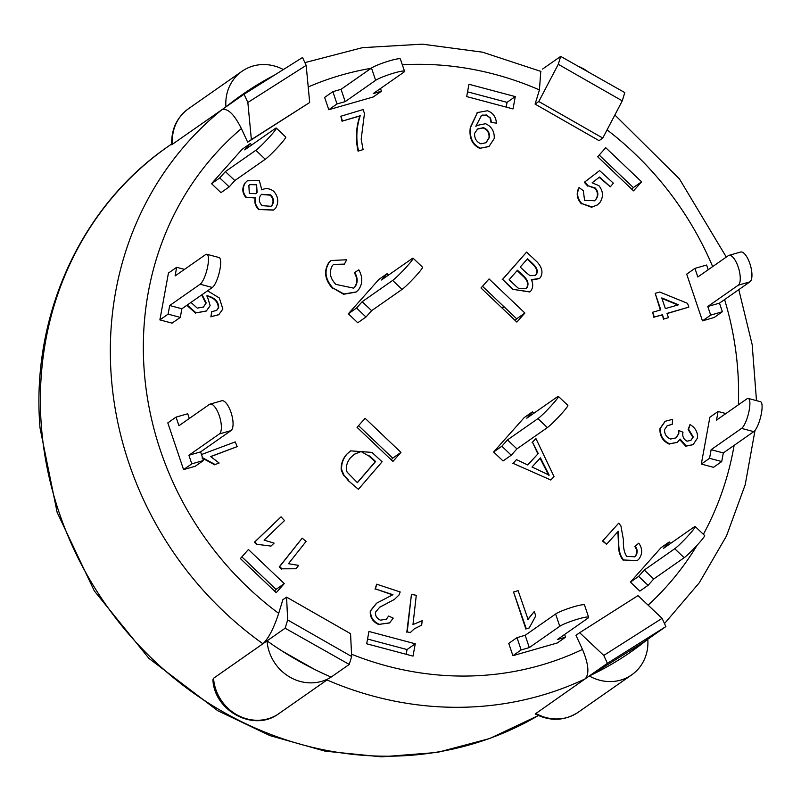 <?xml version="1.0" encoding="UTF-8"?>
<svg xmlns="http://www.w3.org/2000/svg" width="801" height="801" viewBox="0 0 801 801"><rect width="100%" height="100%" fill="white"/><g stroke="black" fill="none" stroke-linecap="round" stroke-linejoin="round"><path stroke-width="1.2" d="M172.075 323.143L159.88 319.899L168.11 314.142L169.692 305.521L181.887 308.765L180.305 317.396L172.075 323.143L159.88 319.899L168.44 273.061L176.671 267.314L175.099 275.934L205.547 254.648A15.68 4.065 104.9 0 1 206.878 254.287A15.68 4.065 104.9 0 1 207.329 268.225A15.68 4.065 104.9 0 1 200.14 284.225L212.335 287.479A15.68 4.065 -75.1 0 0 219.524 271.469A15.68 4.065 -75.1 0 0 219.073 257.532L206.878 254.287M169.692 305.521L200.14 284.225M181.887 308.765L212.335 287.479M180.305 317.396L168.11 314.142M176.671 267.314L184.47 269.386M749.916 281.852A15.68 5.747 -106 0 0 750.187 264.58A15.68 5.747 -106 0 0 740.625 252.025L728.94 255.379A15.68 5.747 74 0 1 738.502 267.924A15.68 5.747 74 0 1 738.232 285.206L749.916 281.852L719.468 303.148L722.372 311.749L710.687 315.103L707.784 306.493L738.232 285.206M714.142 317.506L702.457 320.861L714.142 317.506L722.372 311.749M728.94 255.379A15.68 5.747 74 0 0 728.279 255.689L697.831 276.986L694.928 268.375L706.612 265.021L708.204 269.737M719.468 303.148L707.784 306.493M694.928 268.375L686.697 274.132L702.457 320.861L710.687 315.103M753.761 431.649A15.68 4.065 -75.1 0 0 760.95 415.639A15.68 4.065 -75.1 0 0 760.499 401.701L748.304 398.457A15.68 4.065 104.9 0 1 748.755 412.395A15.68 4.065 104.9 0 1 741.576 428.395L753.761 431.649L723.313 452.935L721.741 461.556L709.546 458.312L711.118 449.691L741.576 428.395M713.511 467.313L701.316 464.069L713.511 467.313L721.741 461.556M709.546 458.312L701.316 464.069L709.866 417.231L718.096 411.484L716.525 420.104L746.973 398.818A15.68 4.065 104.9 0 1 748.304 398.457M723.313 452.935L711.118 449.691M718.096 411.484L725.896 413.556M684.164 557.716A15.68 1.292 -46.4 0 0 696.81 545.561A15.68 1.292 -46.4 0 0 704.63 535.499L695.188 526.527A15.68 1.292 133.6 0 1 687.378 536.58A15.68 1.292 133.6 0 1 674.732 548.745L684.164 557.716L653.706 579.013L648.079 585.341L638.647 576.37L644.274 570.032L674.732 548.745M639.849 591.098L630.417 582.127L639.849 591.098L648.079 585.341M638.647 576.37L630.417 582.127L660.995 547.734L669.225 541.977L663.588 548.315L694.046 527.028A15.68 1.292 133.6 0 1 695.188 526.527M653.706 579.013L644.274 570.032M669.225 541.977L670.677 543.358M404.535 71.299L400.38 59.004A15.68 1.822 161.4 0 0 387.744 61.377A15.68 1.822 161.4 0 0 371.504 68.035L375.649 80.33A15.68 1.822 -18.6 0 1 391.889 73.672A15.68 1.822 -18.6 0 1 404.535 71.299A15.68 1.822 -18.6 0 1 403.694 72.29L373.246 93.577L381.426 91.234L380.505 88.5M381.426 91.234L373.196 96.991L328.79 109.717L324.635 97.422L332.866 91.664L341.056 89.322L371.504 68.035M375.649 80.33L345.201 101.617L341.056 89.322M345.201 101.617L337.021 103.96L332.866 91.664M324.635 97.422L328.79 109.717L337.021 103.96M559.759 626.302A15.68 1.822 -18.6 0 1 576.009 619.644A15.68 1.822 -18.6 0 1 588.645 617.271A15.68 1.822 -18.6 0 1 587.814 618.262L557.356 639.548L565.536 637.206L557.306 642.963L512.9 655.689L521.131 649.931L516.985 637.636L525.166 635.293L555.614 614.007L559.759 626.302L529.311 647.588L521.131 649.931M588.645 617.271L584.5 604.975A15.68 1.822 161.4 0 0 571.854 607.348A15.68 1.822 161.4 0 0 555.614 614.007M529.311 647.588L525.166 635.293M564.615 634.472L565.536 637.206M557.306 642.963L512.9 655.689L508.755 643.393L516.985 637.636M220.956 192.641L211.524 183.669L219.754 177.912L225.381 171.584L234.823 180.555L229.186 186.893L220.956 192.641L211.524 183.669L242.102 149.286L250.333 143.529L244.695 149.867L275.154 128.571A15.68 1.292 133.6 0 1 276.295 128.07A15.68 1.292 133.6 0 1 268.485 138.132A15.68 1.292 133.6 0 1 255.839 150.288L265.271 159.269A15.68 1.292 -46.4 0 0 277.917 147.104A15.68 1.292 -46.4 0 0 285.737 137.051L276.295 128.07M225.381 171.584L255.839 150.288M234.823 180.555L265.271 159.269M229.186 186.893L219.754 177.912M250.333 143.529L251.784 144.911M195.254 466.252L183.569 469.606L191.799 463.849L188.896 455.238L200.58 451.894L203.484 460.495L195.254 466.252L183.569 469.606L167.809 422.878L176.04 417.121L178.943 425.731L209.391 404.435A15.68 5.747 74 0 1 210.052 404.125A15.68 5.747 74 0 1 219.604 416.67A15.68 5.747 74 0 1 219.344 433.952L231.028 430.598A15.68 5.747 -106 0 0 231.299 413.326A15.68 5.747 -106 0 0 221.737 400.77L210.052 404.125M188.896 455.238L219.344 433.952M200.58 451.894L231.028 430.598M203.484 460.495L191.799 463.849M176.04 417.121L187.724 413.767L189.316 418.472M516.104 286.297L509.126 279.739L517.456 270.237L523.904 276.295C528.039 280.34 529.04 284.165 526.898 287.779L525.977 288.62L518.738 288.54L516.104 286.297M525.766 288.76L526.487 288.07C528.63 284.455 527.629 280.63 523.494 276.585L517.136 270.608M526.267 272.73L520.239 267.073L527.529 258.753L533.096 263.99C537.251 268.005 538.282 271.549 536.199 274.613L535.418 275.324L530.062 275.724L526.267 272.73M535.208 275.464L535.789 274.893C537.872 271.829 536.84 268.295 532.685 264.28L527.208 259.123M537.111 261.977C542.197 267.544 543.268 272.771 540.315 277.637L539.333 278.498L531.303 279.639C533.356 283.844 533.146 287.699 530.673 291.214L529.872 291.824L513.251 289.401L502.638 279.419L526.597 252.095L537.111 261.977M539.123 278.638L531.584 280.13M529.661 291.964L513.251 289.401M512.84 289.692L502.638 279.419M502.227 279.709L526.597 252.095M270.638 206.578L272.24 205.156L271.048 206.288L262.137 205.667C259.073 202.503 258.523 199.099 260.475 195.464L261.647 194.313L270.618 194.883C273.712 198.067 274.252 201.492 272.24 205.156M271.829 205.436C273.842 201.782 273.301 198.358 270.207 195.174L270.618 194.883M270.207 195.174L261.446 194.463M255.709 193.752L257.111 192.43L255.919 193.612L249.321 193.542L248.861 185.572L249.972 184.48L256.58 184.48L257.111 192.43M256.7 192.721L256.58 184.48M256.17 184.771L249.772 184.631M245.356 182.718L247.339 180.806L259.354 180.605L261.777 189.827C265.762 187.915 269.687 188.355 273.562 191.159C278.307 196.435 279.008 202.072 275.684 208.08L273.722 209.982L259.314 209.492C255.749 206.057 254.548 202.142 255.689 197.747L246.388 197.276C242.583 192.771 242.242 187.915 245.356 182.718L247.129 180.946M273.511 210.122L259.314 209.492M258.893 209.782C255.339 206.338 254.137 202.423 255.279 198.037L255.689 197.747M255.279 198.037L246.388 197.276M245.977 197.567C242.172 193.051 241.832 188.205 244.946 183.008M203.294 307.113L206.207 302.968L203.504 306.973L197.266 308.125L190.968 302.418M205.797 303.259L201.672 294.928M202.082 294.648L206.207 302.968M216.45 310.538L218.693 307.554C218.593 301.807 215.028 297.932 207.98 295.919L207.089 295.689L210.142 305.632L206.358 310.968L196.055 312.851L187.224 305.031M218.283 307.844C218.182 302.097 214.608 298.212 207.569 296.21L207.98 295.919M207.569 296.21L206.678 295.98M206.147 311.118L196.055 312.851M195.644 313.141L186.813 305.321M207.579 290.803L219.304 297.972L222.878 309.006L218.823 314.633L211.294 316.625L211.724 311.669L216.66 310.398L218.693 307.554M218.623 314.773L211.294 316.625M210.883 316.906L211.724 311.669M678.557 304.791L665.371 308.595L661.766 297.932L678.557 304.791M677.906 304.981L661.946 298.463M655.188 293.336L659.764 292.025L687.568 303.369L688.84 307.113L667.003 313.401L668.445 317.677L663.869 318.998L662.427 314.723L654.297 317.056L652.675 312.25L660.795 309.907L655.188 293.336L660.334 310.037M667.053 313.551L688.84 307.113M663.869 318.998L668.445 317.677M663.458 319.279L662.427 314.723M662.016 315.003L654.297 317.056M653.886 317.346L652.675 312.25M358.578 289.712L356.215 291.954L344.019 293.977L332.836 287.97C325.126 279.229 323.964 270.608 329.361 262.117L331.153 260.515L346.703 259.764L344.41 264.12L333.637 264.38L332.495 265.401C328.8 272.07 329.952 278.408 335.959 284.415L353.672 288.15L354.993 286.928C357.967 282.553 357.877 277.737 354.723 272.49L358.808 269.847C362.833 277.056 362.763 283.684 358.578 289.712M356.004 292.095L343.609 294.267L332.836 287.97M332.415 288.26C324.715 279.519 323.554 270.898 328.951 262.398L329.361 262.117M328.951 262.398L330.943 260.665M333.436 264.53L344.41 264.12M353.461 288.29L354.993 286.928M354.583 287.209C357.556 282.833 357.466 278.027 354.312 272.781L354.723 272.49M618.722 523.143L620.915 525.907L623.428 539.794C623.088 547.183 624.199 552.72 626.772 556.425L634.742 556.755L635.614 555.974C637.816 552.77 637.686 549.536 635.203 546.282L638.777 543.148C642.632 548.705 642.642 554.052 638.808 559.188L637.226 560.63L623.639 559.979C620.094 555.874 618.472 549.706 618.783 541.476L618.302 531.223L606.547 544.279L602.873 540.745L618.722 523.143L602.873 540.745M634.532 556.895L635.614 555.974M635.203 556.264C637.406 553.06 637.276 549.826 634.793 546.562L635.203 546.282M634.793 546.562L638.777 543.148M637.015 560.77L623.639 559.979M623.228 560.259C619.684 556.154 618.062 549.987 618.362 541.766L618.783 541.476M618.362 541.766L617.891 531.514M602.462 541.035L606.547 544.279M363.103 109.577L364.455 113.462L361.181 139.204L363.093 149.607L358.538 150.978C355.824 139.154 356.375 127.409 360.22 115.734L342.508 121.041L340.836 116.245L363.103 109.577M358.538 150.978L363.093 149.607M358.127 151.259C355.404 139.444 355.964 127.699 359.809 116.025L360.22 115.734M359.809 116.025L342.508 121.041M342.097 121.331L340.836 116.245M412.976 624.57L422.177 620.705L421.676 625.14L414.387 628.765L410.332 632.53L407.218 631.929L411.454 594.372L416.28 595.313L412.976 624.57M414.177 628.915L421.676 625.14M407.218 631.929L410.332 632.53M406.808 632.209L411.454 594.372M264.1 540.124L274.092 543.128L270.998 546.092L257.091 544.32L254.878 541.897L281.051 516.825L284.505 520.59L264.1 540.124M257.091 544.32L270.998 546.092M256.68 544.61L254.458 542.187L254.878 541.897M254.458 542.187L281.051 516.825M201.472 454.537L235.224 441.912L237.176 446.618L210.643 456.54L219.134 463.018L215.109 464.52L202.433 457.671M215.109 464.52L219.134 463.018M214.698 464.81L202.022 457.962M210.833 456.6L237.176 446.618M288.46 563.694L298.643 565.386L295.97 568.76L282.102 568.82L279.619 566.687L302.207 538.132L306.062 541.446L288.46 563.694M282.102 568.82L295.97 568.76M281.682 569.111L279.199 566.968L279.619 566.687M279.199 566.968L302.207 538.132M528.049 619.343L534.267 611.513L535.779 615.859L529.231 627.944L526.297 628.815L513.561 592.019L518.117 590.657L528.049 619.343M527.629 619.624L534.267 611.513M526.297 628.815L529.231 627.944M525.887 629.105L513.561 592.019M664.57 429.626C664.409 434.162 666.422 437.296 670.587 439.028L676.014 437.877L678.777 433.832L678.858 430.578L683.013 432.21L682.832 432.89C682.352 436.695 683.774 439.459 687.068 441.201L690.963 440.31L693.255 436.986L688.57 429.236L689.991 424.56C695.358 427.694 697.871 432.16 697.521 437.987L693.175 444.555L686.347 446.067L680.109 439.068L677.366 442.282L669.656 443.834C663.148 440.84 660.054 435.674 660.364 428.325L665.22 421.286L672.6 419.324L672.239 424.29L667.243 425.721L664.57 429.626M675.804 438.017L678.367 434.112L678.858 430.578M690.752 440.45L693.255 436.986M692.835 437.276L688.149 429.526L688.57 429.236M688.149 429.526L689.991 424.56M692.965 444.695L686.347 446.067M685.936 446.357L679.779 439.719M677.165 442.422L669.656 443.834M669.246 444.124C662.737 441.131 659.644 435.964 659.954 428.605L660.364 428.325M659.954 428.605L665.02 421.436M667.043 425.872L672.239 424.29M400.2 591.969L398.938 595.063L394.462 599.408L379.744 607.188L375.429 612.214C375.198 615.839 376.86 618.492 380.415 620.164L386.382 619.213L388.635 616.039L393.221 618.122L389.646 622.838L379.274 624.339C373.086 621.486 370.232 616.94 370.713 610.692L376.7 603.133L392.951 594.702L375.489 588.935L376.65 584.199L400.2 591.969M394.252 599.548L388.165 602.722M387.754 603.013L379.534 607.338M386.182 619.353L388.635 616.039M389.436 622.978L379.274 624.339M378.863 624.63C372.675 621.776 369.812 617.231 370.292 610.983L370.713 610.692M370.292 610.983L376.49 603.273M392.69 594.893L375.489 588.935M375.068 589.226L376.65 584.199M584.59 200.4L594.522 200.711L595.984 199.339C598.707 195.514 598.447 191.729 595.203 187.985L588.164 185.832L584.74 181.997L599.599 170.603L613.376 183.189L610.312 186.803L599.599 177.021L592.149 182.788L598.948 185.702C603.253 191.149 603.584 196.776 599.919 202.553L597.326 204.946L592.149 207.018L581.846 203.604C577.331 198.528 576.45 193.211 579.213 187.644L583.308 190.678L584.59 200.4M594.312 200.851L595.984 199.339M595.574 199.619C598.297 195.794 598.037 192.01 594.793 188.275L595.203 187.985M594.793 188.275L588.164 185.832M587.744 186.122L584.33 182.288L584.74 181.997M584.33 182.288L599.599 170.603M599.208 177.331L610.312 186.803M597.125 205.086L592.149 207.018M591.739 207.309L581.846 203.604M581.436 203.885C576.92 198.818 576.039 193.492 578.803 187.935L579.213 187.644M532.024 467.003L540.445 457.862L549.176 475.123L532.024 467.003M548.765 475.404L540.084 458.252M550.828 480.019L513.081 463.338L516.485 459.644L527.729 464.98L538.262 453.546L532.525 442.222L535.919 438.537L554.002 476.565L550.828 480.019L513.081 463.338M512.67 463.629L516.485 459.644M527.629 464.93L538.262 453.546M537.851 453.837L532.525 442.222M532.114 442.512L535.919 438.537M480.84 143.82C476.415 141.847 474.342 138.363 474.613 133.356L477.596 128.951L483.474 127.669C487.809 129.412 489.801 132.666 489.441 137.432L486.057 142.718L480.84 143.82M485.857 142.858L489.031 137.722C489.381 132.956 487.398 129.702 483.063 127.96L483.474 127.669M483.063 127.96L477.396 129.101M490.522 118.077L486.447 114.964L481.451 115.524L475.844 126.338L476.885 125.457L485.556 123.714C491.664 126.498 494.557 131.434 494.247 138.523L489.061 146.423L480.45 148.205C472.56 144.661 469.326 137.602 470.728 127.049L477.416 112.561L487.509 110.748C493.116 112.921 496.069 117.046 496.38 123.144L491.504 122.443L490.522 118.077L486.037 115.254L482.282 115.054M481.872 115.334L481.241 115.674M475.864 126.218L476.685 125.607M488.86 146.563L480.45 148.205M480.039 148.495C472.149 144.941 468.915 137.892 470.317 127.329L470.728 127.049M470.317 127.329L477.416 112.561M477.006 112.851L477.676 112.36M491.504 122.443L496.38 123.144M491.093 122.733L490.112 118.368M369.581 455.919L375.619 461.506L357.396 482.673L347.103 472.119C345.521 467.363 346.673 462.557 350.548 457.691L354.503 454.147L360.981 451.464L369.171 456.21L360.981 451.464M357.306 482.582L375.208 461.797L369.171 456.21M360.57 451.744L354.292 454.287M348.695 480.36L344.03 475.333L341.606 469.536C341.306 463.929 343.058 458.813 346.863 454.177L350.628 450.863L371.954 452.385L382.107 461.776L358.387 489.321L348.285 480.64L344.03 475.333M343.619 475.614L341.196 469.817C340.896 464.22 342.648 459.103 346.453 454.467L350.427 451.013M348.285 480.64L358.387 489.321M535.799 713.381A43.114 39.81 -125 0 0 578.202 712.259C564.565 721.01 550.237 721.581 535.208 713.971L585.181 678.858A339.704 313.622 55 0 1 327.018 679.969L277.557 714.542C252.976 731.734 214.227 710.717 212.916 679.759L213.537 678.277L262.918 643.754C268.485 638.547 273.742 628.425 278.688 613.376L282.863 599.719L286.568 597.125L287.669 619.954L351.659 656.52L350.558 633.691L286.568 597.125M585.181 678.858L589.296 675.974L585.181 678.858C589.516 673.941 588.615 664.129 582.487 649.421L575.959 635.293L579.664 632.7L603.764 655.438L662.087 618.342L637.997 595.614L579.664 632.7M602.783 138.072L622.267 100.856L558.277 64.3L538.793 101.517L602.783 138.072L599.078 140.666L535.088 104.1L539.433 89.922L540.775 71.359M309.687 102.498L247.659 142.178L241.381 128.571C234.172 114.163 227.654 107.895 221.827 109.777L244.055 94.248L302.538 57.502L306.172 65.382L247.849 102.478L251.364 139.594L309.687 102.498L306.172 65.382M159.88 319.899L168.44 273.061M512.9 655.689L508.755 643.393M211.524 183.669L242.102 149.286M183.569 469.606L167.809 422.878M378.903 279.409L348.325 313.792L357.757 322.773L348.325 313.792L378.903 279.409L387.133 273.652L388.585 275.033M489.041 278.928L524.895 313.031L516.845 322.082L480.99 287.98L489.041 278.928M276.215 592.67L240.37 558.567L248.41 549.516L284.265 583.619L276.215 592.67M413.016 656.119L366.678 643.784L368.931 631.458L415.268 643.794L413.016 656.119M468.935 84.255L515.273 96.601L513.02 108.926L466.683 96.581L468.935 84.255M532.425 411.854L526.788 418.192L557.246 396.906A15.68 1.292 133.6 0 1 558.387 396.405A15.68 1.292 133.6 0 1 550.577 406.457A15.68 1.292 133.6 0 1 537.932 418.623L547.363 427.594L516.915 448.88L511.278 455.218L503.048 460.975L493.616 451.994L524.194 417.611L532.425 411.854L533.877 413.236M392.911 461.446L357.056 427.344L365.106 418.292L400.961 452.395L392.911 461.446M605.736 147.714L641.581 181.817L633.531 190.868L597.686 156.766L605.736 147.714M524.895 313.031L516.665 318.788L482.492 286.287M515.153 320.48L516.665 318.788M274.533 591.068L276.035 589.376L241.872 556.875M284.265 583.619L276.035 589.376M406.177 654.297L407.038 649.551L367.549 639.038M415.268 643.794L407.038 649.551M515.273 96.601L507.043 102.348L467.544 91.835M506.172 107.094L507.043 102.348M391.218 459.844L392.73 458.152L358.558 425.651M400.961 452.395L392.73 458.152M641.581 181.817L633.351 187.564L599.188 155.074M631.849 189.256L633.351 187.564M274.753 74.954A339.704 313.622 55 0 0 242.212 94.658A339.704 313.622 55 0 0 225.942 106.903L171.744 144.731C171.144 129.502 176.741 117.477 188.525 108.676L242.022 71.269A43.114 39.81 -125 0 1 283.344 69.557M558.277 64.3L560.7 56.38L624.79 92.606L622.267 100.856M589.296 675.974A339.704 313.622 55 0 0 631.508 651.483A339.704 313.622 55 0 0 647.779 639.228L643.774 642.032L647.779 639.228A43.114 39.81 -125 0 1 631.699 674.863A43.114 39.81 -125 0 1 589.296 675.974L607.398 663.318L603.764 655.438M247.849 102.478L244.055 94.248M351.659 656.52L349.236 664.429L285.136 628.214L287.669 619.954M221.827 109.777A339.704 313.622 55 0 0 111.339 377.331A339.704 313.622 55 0 0 262.918 643.754L285.136 628.214M314.222 669.225L281.982 650.963M262.918 643.754L267.033 640.87A339.704 313.622 55 0 0 331.133 677.095L349.236 664.429M247.659 142.178L251.364 139.594M662.087 618.342L665.881 626.572L607.398 663.318M647.779 639.228L665.881 626.572M643.814 642.002L629.446 652.905A339.704 313.622 55 0 0 643.664 642.112L590.467 675.423M542.587 69.046L560.7 56.38M535.088 104.1L538.793 101.517M502.437 308.385L503.939 306.693M501.816 307.784L503.709 306.463M331.133 677.095A43.114 39.81 -125 0 1 290.242 677.326A43.114 39.81 -125 0 1 267.033 640.87M578.182 66.263A43.114 39.81 -125 0 1 588.445 72.06M225.942 106.903A43.114 39.81 -125 0 1 242.022 71.269M547.363 427.594A15.68 1.292 -46.4 0 0 560.009 415.429A15.68 1.292 -46.4 0 0 567.829 405.376L558.387 396.405M516.915 448.88L507.474 439.909L537.932 418.623M511.278 455.218L501.847 446.247L507.474 439.909M503.048 460.975L493.616 451.994L524.194 417.611M493.616 451.994L501.847 446.247M357.757 322.773L365.987 317.016L356.555 308.045L362.182 301.707L392.64 280.42L402.072 289.391A15.68 1.292 -46.4 0 0 414.718 277.226A15.68 1.292 -46.4 0 0 422.538 267.174L413.096 258.202A15.68 1.292 133.6 0 1 405.286 268.255A15.68 1.292 133.6 0 1 392.64 280.42M348.325 313.792L356.555 308.045M365.987 317.016L371.624 310.678L402.072 289.391M371.624 310.678L362.182 301.707M413.096 258.202A15.68 1.292 133.6 0 0 411.954 258.703L381.496 279.99L387.133 273.652M582.487 649.421A313.571 289.491 -125 0 1 351.549 654.227M607.078 129.882A313.571 289.491 -125 0 1 712.67 266.613M724.585 299.564A313.571 289.491 -125 0 1 738.372 404.835M734.127 445.376A313.571 289.491 -125 0 1 703.378 534.317M697.12 545.221A313.571 289.491 -125 0 1 648.109 605.155M308.215 86.979A313.571 289.491 -125 0 1 371.093 68.315M402.332 64.781A313.571 289.491 -125 0 1 539.433 89.922M278.688 613.376A313.571 289.491 -125 0 1 241.381 128.571M172.445 144.3A43.114 39.81 -125 0 1 188.525 108.676M277.637 714.492A43.114 39.81 -125 0 1 236.746 714.732A43.114 39.81 -125 0 1 213.537 678.277M41.382 426.242A339.704 313.622 -125 0 1 168.14 146.443C80.44 206.618 30.578 316.916 40.05 428.135L57.141 512.39L94.258 590.848L148.966 658.422L217.732 710.707L270.017 735.628L325.156 751.168L381.486 756.845L437.316 752.439L489.651 738.542L538.342 715.543A339.704 313.622 -125 0 1 41.382 426.242M664.5 623.578L699.313 582.727L726.477 535.989L745.21 484.725L755.013 430.407M756.484 400.63L752.179 344.67L738.802 289.632M726.307 257.081L679.458 178.953L614.868 114.994M268.125 79.119L240.17 96.1M304.901 62.618L362.412 47.67L422.307 44.155L482.512 52.175L540.915 71.409M578.202 712.259L631.699 674.863M171.694 143.95L168.14 146.443"/></g></svg>
